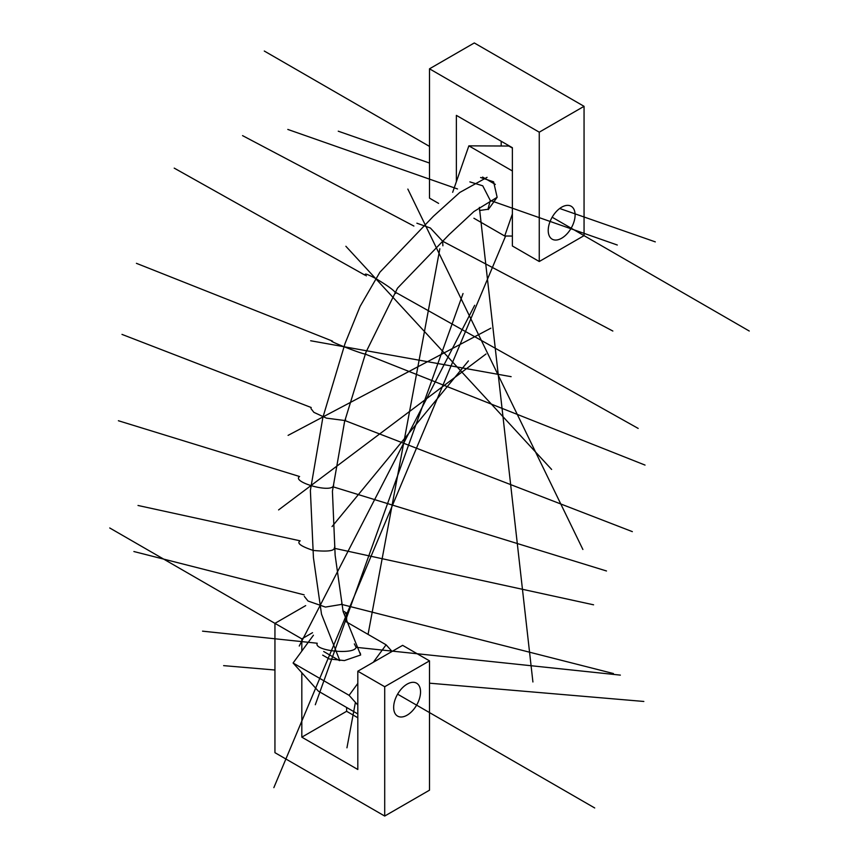 <?xml version="1.0" encoding="UTF-8"?>
<svg xmlns="http://www.w3.org/2000/svg" width="859" height="859" viewBox="0 0 859 859"><rect width="100%" height="100%" fill="white"/><g stroke="black" fill="none" stroke-linecap="round" stroke-linejoin="round"><path stroke-width="1.29" d="M512.383 213.977L504.695 236.01L473.91 218.24M452.661 192.309L468.864 145.847L512.383 170.973M480.621 177.512L493.614 181.829L497.146 197.28L488.266 209.564M504.695 236.01L512.383 236.053M468.864 145.847L508.861 146.041L512.383 148.07M555.612 240.058A19.005 10.974 -60 0 1 552.154 239.167A19.005 10.974 -60 0 1 550.769 219.904A19.005 10.974 -60 0 1 567.702 205.355A19.005 10.974 120 0 1 571.16 206.246A19.005 10.974 120 0 0 549.653 222.653A19.005 10.974 120 0 0 552.154 239.167A19.005 10.974 120 0 0 573.662 222.771A19.005 10.974 120 0 0 571.16 206.246A19.005 10.974 120 0 1 572.545 225.52A19.005 10.974 120 0 1 555.612 240.058M346.349 621.852L386.099 644.808L373.311 662.268M357.816 683.41L349.098 695.328L293.091 662.998L313.428 635.231M360.243 652.98L360.651 654.998L344.405 660.582L329.265 658.95L322.694 655.138M386.099 644.808L392.058 651.444M349.098 695.328L357.816 705.056M293.091 662.998L318.345 691.141L357.816 713.936M395.999 714.817A19.005 10.974 -60 0 1 398.522 692.665A19.005 10.974 -60 0 1 416.604 683.195A19.005 10.974 -60 0 1 418.204 684.505A19.005 10.974 120 0 1 415.681 706.656A19.005 10.974 120 0 1 397.599 716.116A19.005 10.974 120 0 0 419.106 699.709A19.005 10.974 120 0 0 416.604 683.195A19.005 10.974 120 0 0 395.097 699.602A19.005 10.974 120 0 0 397.599 716.116A19.005 10.974 120 0 1 395.999 714.817M456.376 181.646L456.376 115.374L512.383 147.705L512.383 245.985L539.259 261.512L584.056 235.645L584.056 106.323L474.297 42.95L429.5 68.817L429.5 198.139L438.595 203.39M501.184 145.998L501.184 141.241M539.259 261.512L539.259 132.179L429.5 68.817M584.056 106.323L539.259 132.179M109.737 527.974L274.944 623.355L274.944 752.677L384.703 816.05L384.703 686.728L357.816 671.212L357.816 769.492L301.82 737.162L346.617 711.295L357.816 717.759M305.675 605.616L274.944 623.355L301.82 638.881L301.82 651.079M301.82 672.726L301.82 737.162M357.816 671.212L402.624 645.345L429.5 660.861L429.5 790.183L384.703 816.05M384.703 686.728L429.5 660.861M343.579 611.254L346.617 613.015L346.617 622.013M346.617 707.472L346.617 711.295M301.82 638.881L312.536 632.696M344.298 614.346L346.617 613.015M339.799 660.571L321.513 614.185L313.438 557.77L310.378 490.457L322.855 417.538L345.007 343.621L360.104 306.384L379.903 272.196L433.333 216.339L459.823 192.437L487.064 177.341L459.823 192.437L433.333 216.339L379.903 272.196L360.104 306.384L345.007 343.621L322.855 417.538L310.378 490.457L313.438 557.77L321.513 614.185L339.799 660.571M643.831 701.459L429.5 683.184M274.944 670.009L223.63 665.639M346.95 747.813L355.411 702.361M368.06 634.393L439.851 248.766M338.253 131.191L429.5 163.049M559.692 208.49L655.299 241.873M273.849 787.649L505.618 236.021M317.229 643.23C313.299 650.811 354.509 655.138 356.109 647.321L354.348 643.896M620.348 675.12L356.109 647.321M316.606 643.166L202.541 631.161M315.307 704.734L463.033 293.531M341.871 602.76L341.657 604.392L325.421 607.077L308.059 601.042L304.322 596.414M133.886 551.532L304.129 594.847M341.657 604.392L613.423 673.542M299.243 646.043L474.673 305.31M334.892 546.303L334.28 548.267C333.883 551.006 326.871 551.725 313.256 550.447C300.79 546.27 296.441 543.071 300.188 540.837M138.02 505.479L299.372 540.665M334.28 548.267L593.58 604.811M332.036 526.588L468.423 360.909M333.668 485.389L332.83 486.742C326.839 492.304 291.62 481.459 299.598 476.52M118.392 420.738L298.911 476.305M332.83 486.742L606.497 570.977M278.595 509.913L486.022 353.994M345.619 419.632L344.846 420.523L326.409 418.14L313.879 412.341L310.979 408.594M121.989 334.398L311.226 407.531M344.846 420.523L632.342 531.635M288.087 435.373L490.854 328.192M365.955 354.08L365.225 354.091C359.76 353.328 325.099 339.573 332.53 341.12M136.42 263.326L331.907 340.873M365.225 354.091L645.034 465.084M310.657 340.755L511.126 376.671M395.602 293.445L394.796 291.877C392.348 289.107 385.895 284.597 375.447 278.359C366.439 273.677 363.4 272.861 366.31 275.889M174.216 168.128L364.914 275.116M394.796 291.877L638.173 428.416M345.876 246.275L551.628 469.454M442.89 245.803L442.632 241.218L430.37 228.011L416.883 223.2M242.549 135.625L413.888 226.046M442.632 241.218L612.843 331.037M407.842 189.087L582.885 549.481M479.472 210.519L487.976 209.274L490.264 200.448L482.747 185.812L469.873 181.883M287.808 129.43L457.525 188.969M490.264 200.448L617.299 245.019M479.365 207.363L532.913 681.971M495.31 184.406L482.597 177.061M339.359 660.55L323.693 651.498M264.293 51.035L429.5 146.406M552.154 217.22L749.263 331.026M397.599 694.169L594.707 807.965M360.651 654.998L343.117 611.544L335.139 555.301L332.422 491.23L344.556 421.715L365.88 352.373L397.492 288.184L448.989 234.722L473.867 211.572L497.146 197.28L473.867 211.572L448.989 234.722L397.492 288.184L365.88 352.373L344.556 421.715L332.422 491.23L335.139 555.301L343.117 611.544L360.651 654.998L343.117 611.544L335.139 555.301L332.422 491.23L344.556 421.715L365.88 352.373L397.492 288.184L448.989 234.722L473.867 211.572L497.146 197.28"/></g></svg>
